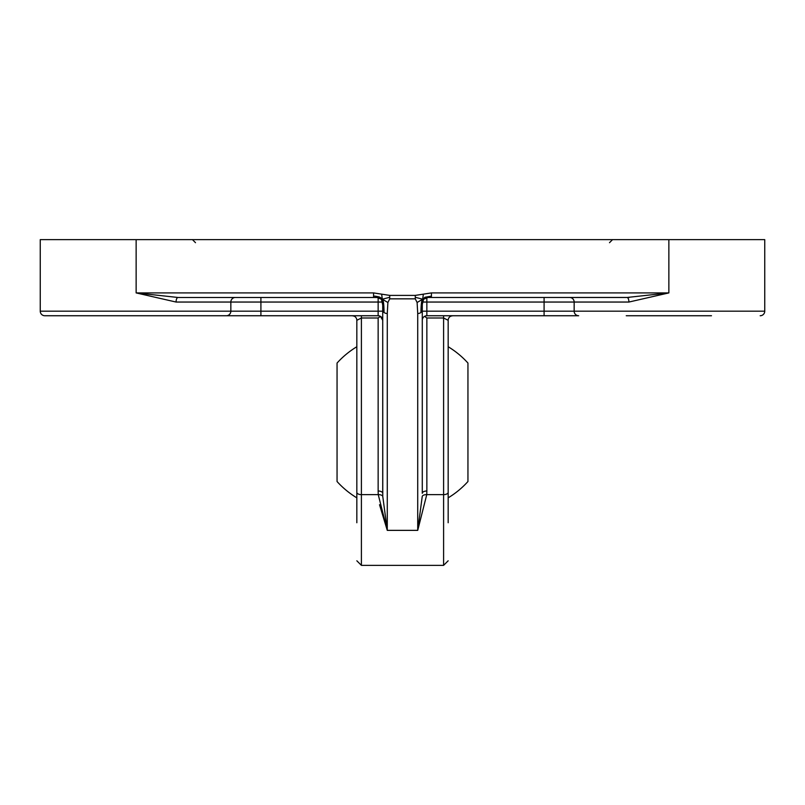 <?xml version="1.0" encoding="UTF-8"?>
<svg xmlns="http://www.w3.org/2000/svg" width="805" height="805" viewBox="0 0 805 805"><rect width="100%" height="100%" fill="white"/><g stroke="black" fill="none" stroke-linecap="round" stroke-linejoin="round"><path stroke-width="1.21" d="M377.253 297.478L177.986 297.478L136.136 292.909L176.084 302.046A4.568 1.902 -90 0 1 177.986 297.478L260.911 297.478L260.911 302.046L378.149 302.046L378.149 297.518L373.58 297.478L373.58 296.139L375.09 296.17L379.115 296.884L381.61 298.323L382.315 299.208L382.717 305.015L381.439 299.249L377.002 297.478L382.315 299.208L387.889 302.509L389.731 298.846L415.269 298.846L417.111 302.509L422.685 299.208C421.609 300.013 421.035 304.451 420.945 312.501A4.568 3.451 180 0 1 417.725 313.507L417.725 530.364L426.751 494.642A4.568 2.304 3.2 0 0 422.233 496.444L417.755 530.183M417.111 302.509L417.725 313.507M422.545 302.046L628.916 302.046L668.864 292.909L431.42 292.909L423.35 294.157L422.685 299.208L415.269 297.287L415.269 295.395L389.731 295.395L389.731 298.846M415.269 298.846L415.269 297.287M423.35 294.157L415.269 295.395M423.551 299.259L427.998 297.478L422.685 299.208L425.08 297.226L431.42 296.139L431.42 297.478L629.289 297.448M431.42 292.909L431.42 296.139M428.049 297.478L431.42 297.478M422.685 299.208L423.621 298.816L422.685 299.208L422.283 305.015M389.731 297.287L382.315 299.208L381.651 294.157L373.58 292.909L136.136 292.909L136.136 239.638L40.25 239.638L40.25 311.173A4.568 4.568 0 0 0 44.818 315.741L378.149 315.741A4.568 4.568 0 0 1 382.717 320.31L380.413 316.345L378.149 317.995L378.149 491A4.568 2.304 180 0 1 382.717 493.314L382.717 320.31M373.58 296.139L373.58 292.909M389.731 295.395L381.651 294.157M382.315 299.208C383.391 300.013 383.965 304.451 384.055 312.501A4.568 3.451 180 0 1 382.717 310.056L382.767 496.444L387.275 530.364L379.517 504.725M422.283 302.046L422.283 493.314A4.568 2.304 180 0 1 426.851 491L426.751 494.642L443.595 494.642L443.595 565.362L361.405 565.362L361.405 494.642L378.249 494.642L387.275 530.364L387.275 313.507A4.568 3.451 180 0 1 384.055 312.501M387.275 313.507L387.889 302.509M382.717 305.015L382.717 310.056M427.998 297.478L426.851 297.478L428.139 297.478L426.851 297.478L426.851 311.173L544.089 311.173L544.089 297.478M337.053 481.531L337.053 363.045L337.053 481.531A88.278 88.278 0 0 0 356.836 497.842M467.947 363.045L467.947 481.531L467.947 363.045A88.278 88.278 0 0 0 448.164 346.734M136.136 239.638L764.75 239.638L764.75 311.173L574.156 311.173L574.156 302.046A4.568 4.508 90 0 0 569.648 297.478L627.015 297.478A4.568 1.902 90 0 1 628.916 302.046M424.507 298.122A4.568 4.568 0 0 0 423.148 299.369M668.864 239.638L668.864 292.909L627.015 297.478M424.587 316.345L426.851 317.995L443.595 317.995L448.164 320.31A4.568 4.568 0 0 1 450.881 316.134A4.568 4.568 0 0 0 448.164 320.31L448.164 492.338A4.568 2.304 180 0 1 443.595 494.642L443.595 315.741M422.283 493.314L422.283 310.056A4.568 3.451 180 0 1 420.945 312.501M382.717 302.046L382.717 311.173L378.149 311.173L378.149 302.046L382.456 302.046M417.725 530.364L387.275 530.364L382.767 496.444A4.568 2.304 -3.2 0 0 378.249 494.642L378.149 491M361.405 315.741L361.405 317.995L356.836 320.31A4.568 4.568 0 0 0 352.268 315.741L354.12 316.144M356.836 320.31L356.836 522.747M452.732 315.741L450.881 316.144L452.732 315.741A4.568 4.568 0 0 0 450.881 316.134L451.192 316.013M93.521 315.741L44.818 315.741A4.568 4.568 0 0 1 40.25 311.173A4.568 4.568 0 0 0 44.818 315.741M544.089 315.741L578.664 315.741A4.568 4.508 90 0 1 574.156 311.173L544.089 311.173L544.089 315.741L426.851 315.741A4.568 4.568 0 0 0 422.283 320.31M764.75 311.173A4.568 4.568 0 0 1 760.182 315.741A4.568 4.568 0 0 0 764.75 311.173M422.283 310.056L422.283 305.256M448.164 522.747L448.164 492.338M711.479 315.741L626.24 315.741M422.283 311.173L426.851 311.173L426.851 315.741M426.851 491L426.851 317.995M235.352 297.478A4.568 4.508 -90 0 0 230.844 302.046L260.911 302.046L260.911 315.741M176.084 302.046L230.844 302.046L230.844 311.173A4.568 4.508 90 0 1 226.336 315.741M356.836 492.338A4.568 2.304 0 0 0 361.405 494.642L361.405 317.995L378.149 317.995M40.25 311.173L378.149 311.173L378.149 315.741M427.465 297.488L428.139 297.478M423.561 299.249L422.303 304.34M382.697 304.36L382.717 305.256M377.535 297.488L376.861 297.478M356.836 346.734A88.278 88.278 0 0 0 337.053 363.045M448.164 497.842A88.278 88.278 0 0 0 467.947 481.531M609.496 242.687L612.545 239.638M195.504 242.687L192.455 239.638M361.405 565.362L356.836 560.793M443.595 565.362L448.164 560.793"/></g></svg>
